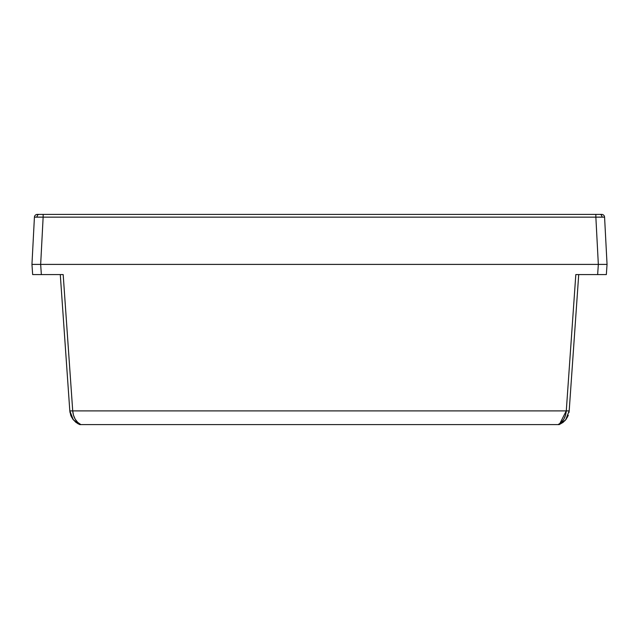 <?xml version="1.0" encoding="UTF-8"?>
<svg xmlns="http://www.w3.org/2000/svg" width="639" height="639" viewBox="0 0 639 639"><rect width="100%" height="100%" fill="white"/><g stroke="black" fill="none" stroke-linecap="round" stroke-linejoin="round"><path stroke-width="0.96" d="M565.531 415.246L563.814 419.176L565.531 415.246L566.282 410.893L575.819 274.578L597.641 274.578L598.352 264.402L607.05 264.402L606.387 264.402L607.05 264.402L606.339 274.578L607.05 264.402L31.95 264.402L32.661 274.578L31.95 264.402L40.664 264.402L41.359 274.578L63.181 274.578L72.718 410.893L73.469 415.246L75.186 419.176L73.469 415.246M563.814 419.176L561.29 422.379L563.814 419.176M77.71 422.379L75.186 419.176L77.71 422.379L80.865 424.608L558.135 424.608L561.29 422.379M563.079 422.379L566.17 419.176L563.079 422.379L559.221 424.608L79.779 424.608L75.921 422.379L72.83 419.176L70.737 415.246L69.811 410.893L70.737 415.246L72.83 419.176L77.774 423.625M568.263 415.246L566.17 419.176M576.386 274.578L575.819 274.578L566.282 410.893L72.718 410.893L569.189 410.893L578.718 274.578L575.819 274.578L606.339 274.578M38.028 274.578L32.661 274.578L41.359 274.578L40.648 264.402L601.682 264.402L37.318 264.402L598.336 264.402L597.641 274.578L605.676 274.578M41.359 274.578L62.614 274.578M80.434 424.608L80.865 424.608C76.033 421.916 73.309 417.347 72.718 410.893L69.811 410.893L60.282 274.578L61.128 274.578L60.282 274.578L69.811 410.893L72.718 410.893C73.309 417.347 76.033 421.916 80.865 424.608L78.333 423.937M603.791 274.578L600.972 274.578M61.128 274.578L63.181 274.578L61.128 274.578M71.616 417.219L70.745 415.262M72.718 410.893L63.181 274.578M70.01 412.522L69.811 410.893L73.341 419.847L80.067 424.608M568.99 412.522L569.189 410.893L566.282 410.893C565.691 417.347 562.967 421.916 558.135 424.608L559.221 424.608L565.659 419.847L569.189 410.893L578.718 274.578L575.819 274.578M559.221 424.608L558.135 424.608L559.708 423.673M559.836 423.585L566.282 410.893M568.223 415.35L567.368 417.259M566.09 419.28L564.772 420.845M595.86 217.148L602.018 217.084A2.907 2.053 -90 0 0 599.973 214.392L595.86 214.392L595.86 217.148L43.14 217.148L40.664 264.402L43.14 217.148L595.86 217.148L595.86 214.392L601.666 214.392A2.907 2.907 0 0 1 604.574 217.148L595.86 217.148L598.336 264.402L595.86 217.148M34.426 217.148L36.982 217.084A2.907 2.053 -90 0 1 39.027 214.392L37.334 214.392A2.907 2.907 0 0 0 34.426 217.148A2.907 2.907 0 0 1 37.334 214.392L595.86 214.392L43.14 214.392L43.14 217.148L34.426 217.148L31.95 264.402L34.426 217.148L35.113 217.1M38.636 264.402L40.664 264.402M39.027 214.392A2.907 2.053 90 0 0 36.982 217.084L43.14 217.148L43.14 214.392L39.027 214.392M607.05 264.402L604.574 217.148L607.05 264.402L606.387 264.402L607.05 264.402M604.502 264.402L601.674 264.402L604.502 264.402M598.336 264.402L600.364 264.402M603.911 217.1L604.574 217.148A2.907 2.907 0 0 0 601.666 214.392L599.973 214.392A2.907 2.053 90 0 1 602.018 217.084L604.574 217.148"/></g></svg>
